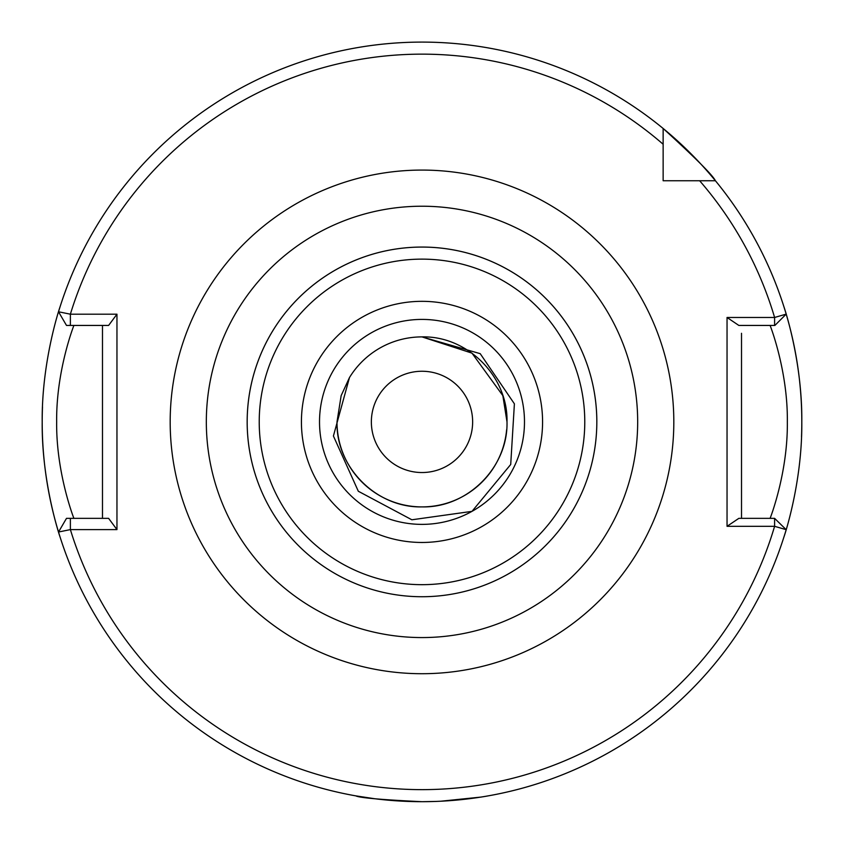 <?xml version="1.0" encoding="UTF-8"?>
<svg xmlns="http://www.w3.org/2000/svg" width="844" height="844" viewBox="0 0 844 844"><rect width="100%" height="100%" fill="white"/><g stroke="black" fill="none" stroke-linecap="round" stroke-linejoin="round"><path stroke-width="1.27" d="M436.137 801.431L422 801.694C381.794 799.774 359.734 797.833 355.82 795.881C359.702 797.833 381.762 799.764 422 801.694L421.768 801.694M375.263 798.814L355.82 795.881M319.517 421.894A102.483 102.483 0 0 0 422 524.377A102.483 102.483 0 0 0 524.483 421.894A102.483 102.483 0 0 0 422 319.412A102.483 102.483 0 0 0 319.517 421.894A102.483 102.483 0 0 1 422 319.412A102.483 102.483 0 0 1 524.483 421.894M371.36 421.894A50.64 50.64 0 0 1 422 371.254A50.64 50.64 0 0 1 472.64 421.894A50.64 50.64 0 0 1 422 472.534A50.64 50.64 0 0 1 371.36 421.894M770.087 518.353C769.707 519.503 787.948 473.611 787.336 421.894C787.969 370.305 769.686 324.202 770.087 325.436M596.824 421.894A174.824 174.824 0 0 1 422 596.729A174.824 174.824 0 0 1 247.176 421.894A174.824 174.824 0 0 1 422 247.07A174.824 174.824 0 0 1 596.824 421.894A174.835 174.835 0 0 1 422 596.729A174.835 174.835 0 0 1 247.165 421.894A174.835 174.835 0 0 1 422 247.06A174.835 174.835 0 0 1 596.835 421.894A174.824 174.824 0 0 0 422 247.07A174.824 174.824 0 0 0 247.176 421.894M60.135 537.217C60.504 538.514 41.578 483.823 42.2 421.894A379.8 379.8 0 0 0 44.384 462.575M44.764 465.983A379.8 379.8 0 0 0 58.521 532.026L70.379 529.599A367.741 367.741 0 0 0 774.602 526.318L727.043 526.318L727.043 317.471L774.602 317.471L786.186 314.126A379.8 379.8 0 0 0 663.141 128.467C695.435 157.923 712.864 175.352 715.427 180.753L699.644 180.753L715.427 180.753A379.8 379.8 0 0 0 663.141 128.467L663.141 180.753L673.491 180.753M801.505 436.875A379.8 379.8 0 0 0 801.8 421.894C802.401 483.981 783.517 538.409 783.865 537.217M440.705 801.23L481.164 797.063M483.137 796.747L486.999 796.092M485.627 796.325L480.669 797.137M477.018 797.685L462.006 799.584M458.788 799.912L447.626 800.829M336.999 421.894L341.155 395.625L349.479 377.553A85.001 85.001 0 0 1 422 336.893L471.965 353.13L502.845 395.625L507.001 421.894C508.193 467.333 467.407 508.056 422 506.896C376.593 508.056 335.806 467.333 336.999 421.894L341.155 395.625L349.479 377.553L341.155 395.625L336.999 421.894L341.155 395.625L349.479 377.553L341.155 395.625L336.999 421.894L341.155 395.625L349.479 377.553L341.155 395.625L336.999 421.894L341.155 395.625L349.479 377.553L333.412 436L358.32 491.25L411.872 519.788L471.996 511.358L510.715 464.474L514.397 403.822L480.215 353.668L422 336.893L471.965 353.13L502.845 395.625L507.001 421.894C508.193 467.333 467.407 508.056 422 506.896C376.593 508.056 335.806 467.333 336.999 421.894C335.806 467.333 376.593 508.056 422 506.896C467.407 508.056 508.193 467.333 507.001 421.894C508.193 467.333 467.407 508.056 422 506.896C376.593 508.056 335.806 467.333 336.999 421.894C335.806 467.333 376.593 508.056 422 506.896C467.407 508.056 508.193 467.333 507.001 421.894C508.193 467.333 467.407 508.056 422 506.896C376.593 508.056 335.806 467.333 336.999 421.894C335.806 467.333 376.593 508.056 422 506.896C467.407 508.056 508.193 467.333 507.001 421.894C508.193 467.333 467.407 508.056 422 506.896C376.593 508.056 335.806 467.333 336.999 421.894C335.806 467.333 376.593 508.056 422 506.896C467.407 508.056 508.193 467.333 507.001 421.894C508.193 467.333 467.407 508.056 422 506.896C376.593 508.056 335.806 467.333 336.999 421.894A85.001 85.001 0 0 0 418.054 506.811A85.001 85.001 0 0 0 506.632 429.786M422 336.893L471.965 353.13L502.845 395.625L507.001 421.894L502.845 395.625L471.965 353.13L422 336.893L471.965 353.13L502.845 395.625L507.001 421.894L502.845 395.625L471.965 353.13L422 336.893L471.965 353.13L502.845 395.625L507.001 421.894C508.193 376.456 467.407 335.733 422 336.893M741.517 518.353L741.517 333.296M42.2 421.894A379.8 379.8 0 0 1 42.495 406.913A379.8 379.8 0 0 0 42.2 421.894C41.599 359.808 60.483 305.391 60.135 306.572M783.865 306.572C783.496 305.285 802.422 359.966 801.8 421.894A379.8 379.8 0 0 0 799.616 381.224A379.8 379.8 0 0 1 801.8 421.894M663.141 170.404L663.141 180.753L715.427 180.753A379.8 379.8 0 0 1 799.236 377.806A379.8 379.8 0 0 0 786.186 314.126L774.876 325.436L738.838 325.436L727.043 317.471M727.043 526.318L738.838 518.353L774.602 518.353L774.602 526.318L786.186 529.663A379.8 379.8 0 0 1 58.521 532.026L66.497 518.353L108.612 518.353L116.957 529.599L70.379 529.599L70.379 518.353M116.957 314.19L108.612 325.436L66.497 325.436L58.521 311.774A379.8 379.8 0 0 1 663.141 128.467A379.8 379.8 0 0 0 58.521 311.774L70.379 314.19L116.957 314.19L116.957 529.599M774.602 518.353L786.186 529.663A379.8 379.8 0 0 1 58.521 532.026M102.483 518.353L102.483 325.436M73.913 325.436C74.293 324.286 56.031 370.242 56.664 421.989C56.052 473.537 74.314 519.587 73.913 518.353M663.141 144.25A367.741 367.741 0 0 0 70.379 314.19L70.379 325.436M774.602 325.436L774.602 317.471A367.741 367.741 0 0 0 699.644 180.753M542.576 421.894A120.576 120.576 0 0 1 422 542.47A120.576 120.576 0 0 1 301.424 421.894A120.576 120.576 0 0 1 422 301.329A120.576 120.576 0 0 1 542.576 421.894M170.182 421.894A251.818 251.818 0 0 1 422 170.077A251.818 251.818 0 0 1 673.818 421.894A251.818 251.818 0 0 1 422 673.712A251.818 251.818 0 0 1 170.182 421.894M637.674 421.894A215.674 215.674 0 0 0 422 206.221A215.674 215.674 0 0 0 206.326 421.894A215.674 215.674 0 0 0 422 637.568A215.674 215.674 0 0 0 637.674 421.894M259.224 421.894A162.776 162.776 0 0 0 422 584.67A162.776 162.776 0 0 0 584.776 421.894A162.776 162.776 0 0 0 422 259.129A162.776 162.776 0 0 0 259.224 421.894"/></g></svg>
